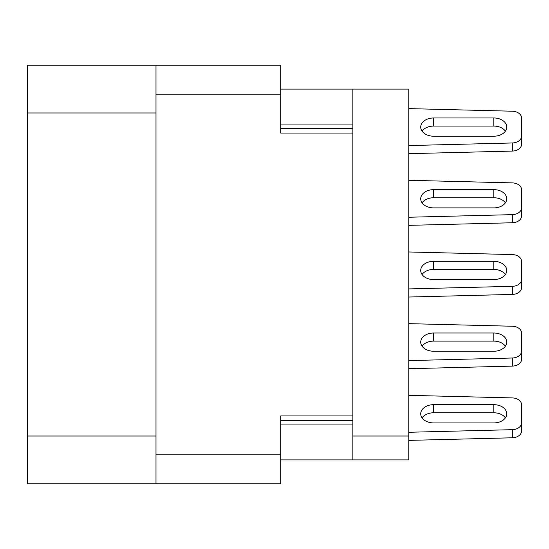 <?xml version="1.0" encoding="UTF-8"?>
<svg xmlns="http://www.w3.org/2000/svg" width="549" height="549" viewBox="0 0 549 549"><rect width="100%" height="100%" fill="white"/><g stroke="black" fill="none" stroke-linecap="round" stroke-linejoin="round"><path stroke-width="0.82" d="M155.991 94.826L280.711 94.826L280.711 65.201L155.991 65.201L155.991 483.799L280.711 483.799L280.711 415.943L352.87 415.943L352.87 89.096L408.779 89.096L408.779 459.904L352.87 459.904L352.87 415.943M155.991 483.799L27.45 483.799L27.45 65.201L155.991 65.201M280.711 94.826L280.711 133.057L352.87 133.057M280.711 459.904L352.87 459.904M280.711 89.096L352.87 89.096M352.87 436.016L408.779 436.016M408.779 108.613L512.334 111.214A9.559 6.76 180 0 1 521.55 117.966L521.55 136.214A9.559 6.76 180 0 1 512.334 142.966L408.779 145.567M521.55 117.966L521.55 144.325A9.559 6.76 180 0 1 512.334 151.078L408.779 153.672M422.064 131.142A12.902 9.12 180 0 1 433.628 126.078L493.832 126.078A12.902 9.12 180 0 1 505.396 131.142M493.832 117.966A12.902 9.12 180 0 1 506.734 127.087A12.902 9.12 180 0 1 493.832 136.214L433.628 136.214A12.902 9.12 180 0 1 420.726 127.087A12.902 9.12 180 0 1 433.628 117.966L493.832 117.966L493.832 126.078M408.779 180.292L512.334 182.892A9.559 6.76 180 0 1 521.55 189.645L521.55 207.893A9.559 6.76 180 0 1 512.334 214.645L408.779 217.246M521.55 189.645L521.55 215.997A9.559 6.76 180 0 1 512.334 222.757L408.779 225.351M422.064 202.821A12.902 9.12 180 0 1 433.628 197.757L493.832 197.757A12.902 9.12 180 0 1 505.396 202.821M493.832 189.645A12.902 9.12 180 0 1 506.734 198.765A12.902 9.12 180 0 1 493.832 207.893L433.628 207.893A12.902 9.12 180 0 1 420.726 198.765A12.902 9.12 180 0 1 433.628 189.645L493.832 189.645L493.832 197.757M408.779 251.97L512.334 254.571A9.559 6.76 180 0 1 521.55 261.324L521.55 279.571A9.559 6.76 180 0 1 512.334 286.324L408.779 288.918M521.55 261.324L521.55 287.676A9.559 6.76 180 0 1 512.334 294.429L408.779 297.03M422.064 274.5A12.902 9.12 180 0 1 433.628 269.429L493.832 269.429A12.902 9.12 180 0 1 505.396 274.5M493.832 261.324A12.902 9.12 180 0 1 506.734 270.444A12.902 9.12 180 0 1 493.832 279.571L433.628 279.571A12.902 9.12 180 0 1 420.726 270.444A12.902 9.12 180 0 1 433.628 261.324L493.832 261.324L493.832 269.429M408.779 323.649L512.334 326.243A9.559 6.76 180 0 1 521.55 333.003L521.55 351.243A9.559 6.76 180 0 1 512.334 358.003L408.779 360.597M521.55 333.003L521.55 359.355A9.559 6.76 180 0 1 512.334 366.108L408.779 368.708M422.064 346.179A12.902 9.12 180 0 1 433.628 341.107L493.832 341.107A12.902 9.12 180 0 1 505.396 346.179M493.832 333.003A12.902 9.12 180 0 1 506.734 342.123A12.902 9.12 180 0 1 493.832 351.243L433.628 351.243A12.902 9.12 180 0 1 420.726 342.123A12.902 9.12 180 0 1 433.628 333.003L493.832 333.003L493.832 341.107M408.779 395.328L512.334 397.922A9.559 6.76 180 0 1 521.55 404.675L521.55 422.922A9.559 6.76 180 0 1 512.334 429.675L408.779 432.276M521.55 404.675L521.55 422.922L521.55 404.675M521.55 422.922L521.55 431.034A9.559 6.76 180 0 1 512.334 437.786L408.779 440.387M422.064 417.858A12.902 9.12 180 0 1 433.628 412.786L493.832 412.786A12.902 9.12 180 0 1 505.396 417.858M493.832 404.675A12.902 9.12 180 0 1 506.734 413.802A12.902 9.12 180 0 1 493.832 422.922L433.628 422.922A12.902 9.12 180 0 1 420.726 413.802A12.902 9.12 180 0 1 433.628 404.675L493.832 404.675L493.832 412.786M155.991 454.174L280.711 454.174M280.711 420.726L352.87 420.726M280.711 424.068L352.87 424.068M280.711 124.932L352.87 124.932M280.711 128.274L352.87 128.274M155.991 112.984L27.45 112.984M155.991 436.016L27.45 436.016M512.334 151.078L512.334 142.966M433.628 126.078L433.628 117.966M512.334 222.757L512.334 214.645M433.628 197.757L433.628 189.645M512.334 294.429L512.334 286.324M433.628 269.429L433.628 261.324M512.334 366.108L512.334 358.003M433.628 341.107L433.628 333.003M512.334 437.786L512.334 429.675M433.628 412.786L433.628 404.675"/></g></svg>

